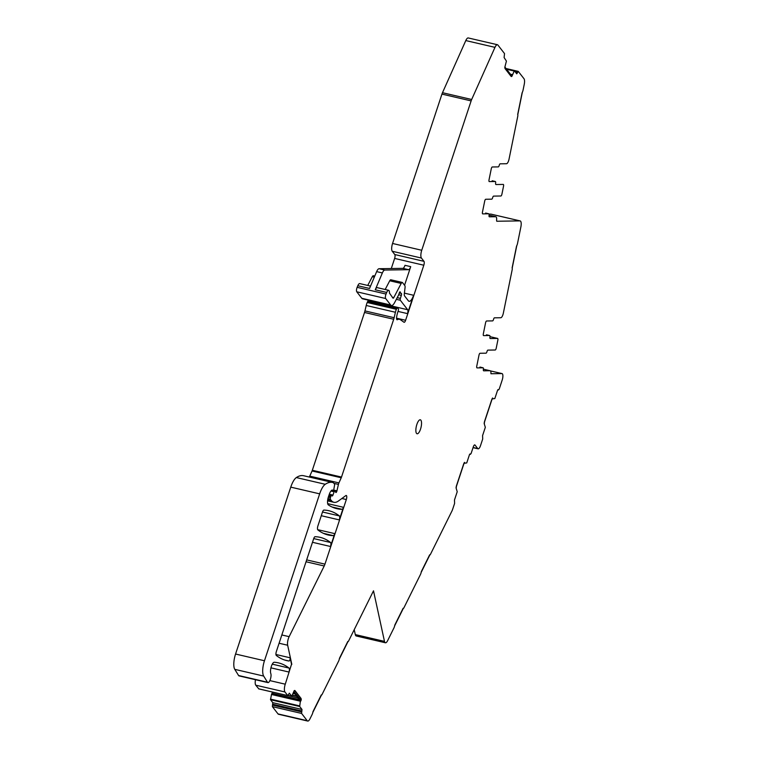 <?xml version="1.0" encoding="UTF-8"?>
<svg xmlns="http://www.w3.org/2000/svg" width="759" height="759" viewBox="0 0 759 759"><rect width="100%" height="100%" fill="white"/><g stroke="black" fill="none" stroke-linecap="round" stroke-linejoin="round"><path stroke-width="1.14" d="M485.675 213.07A1.869 0.626 -76.9 0 1 485.694 213.08A1.869 0.626 103.1 0 0 485.665 213.061A1.869 0.626 103.1 0 0 485.608 213.061L488.473 213.725A1.869 0.626 -76.9 0 1 488.502 213.734A1.869 0.626 103.1 0 0 488.473 213.725M309.397 477.069A3.121 1.044 -76.9 0 1 309.748 476.13L312.053 470.988A3.121 1.044 -76.9 0 0 312.328 470.276L364.519 312.471A6.233 2.087 -76.9 0 0 364.956 310.915L366.227 305.479A6.233 2.087 -76.9 0 1 367.204 302.509L367.612 301.589A1.556 0.522 -76.9 0 1 368.229 300.943A1.556 0.522 -76.9 0 1 368.352 301.029M378.352 302.48L378.76 303.002A3.121 1.044 -76.9 0 1 378.95 303.439M399.338 292.851A1.556 0.522 -76.9 0 1 400.088 291.845A1.556 0.522 -76.9 0 1 400.316 292.206A3.121 1.044 -76.9 0 0 400.543 292.765L399.338 292.841L398.769 294.568A1.556 0.522 -76.9 0 1 398.56 295.08L394.652 302.547A9.355 3.131 -76.9 0 1 391.416 305.516L362.517 298.799A9.355 3.131 -76.9 0 1 361.796 298.287L356.768 291.798A3.121 1.044 -76.9 0 1 357.138 287.338L357.812 285.735A4.677 1.565 -76.9 0 1 359.738 283.581L370.544 286.096M367.726 285.441L372.289 276.712A3.121 1.044 -76.9 0 1 373.362 275.726L374.775 276.048M391.293 268.534L394.633 258.43A3.121 1.044 -76.9 0 0 394.784 254.54L392.242 251.257A6.233 2.087 -76.9 0 1 392.555 243.468L441.947 94.107A6.233 2.087 -76.9 0 1 442.488 92.702L465.798 40.569A6.233 2.087 -76.9 0 1 468.256 37.95L497.439 44.734A6.233 2.087 -76.9 0 1 497.923 45.075L504.517 53.585L504.109 57.561L506.424 61.109L504.849 67.134A3.425 1.148 -76.9 0 0 505.162 68.737L511.063 76.355A3.425 1.148 -76.9 0 0 511.329 76.536A3.425 1.148 -76.9 0 0 511.936 76.279L511.642 76.213A3.425 1.148 -76.9 0 1 511.196 76.479M489.043 214.133L490.788 214.104A6.233 2.087 -76.9 0 1 490.959 214.123A6.233 2.087 -76.9 0 1 491.12 214.18M511.936 76.279L514.327 70.777L516.765 73.832L518.245 71.365L523.985 78.708A6.233 2.087 -76.9 0 1 524.232 84.41L523.093 89.998A3.738 1.252 -76.9 0 1 522.116 92.731L517.676 114.533A1.869 0.626 -76.9 0 1 517.761 116.25L509.042 159.134A4.677 1.565 -76.9 0 1 506.5 163.726L500.162 163.821A1.869 0.626 -76.9 0 0 499.223 165.358A1.869 0.626 103.1 0 1 498.274 166.895L492.278 166.98A1.869 0.626 -76.9 0 0 491.263 168.821L489.033 179.788A1.869 0.626 -76.9 0 0 489.251 181.6A1.869 0.626 -76.9 0 0 489.308 181.6L495.304 181.505A1.869 0.626 -76.9 0 1 495.352 181.515A1.869 0.626 -76.9 0 1 495.627 183.023A1.869 0.626 -76.9 0 0 495.902 184.532A1.869 0.626 -76.9 0 0 495.95 184.532L503.255 184.418A1.869 0.626 -76.9 0 1 503.302 184.428A1.869 0.626 -76.9 0 1 503.53 186.24L501.917 194.152A1.869 0.626 103.1 0 1 500.902 195.993L493.597 196.107A1.869 0.626 -76.9 0 0 492.657 197.644A1.869 0.626 -76.9 0 1 491.709 199.171L485.713 199.266A1.869 0.626 -76.9 0 0 484.697 201.107L482.468 212.065A1.869 0.626 -76.9 0 0 482.686 213.877A1.869 0.626 -76.9 0 0 482.743 213.886L488.739 213.791A1.869 0.626 -76.9 0 1 488.796 213.801A1.869 0.626 -76.9 0 1 489.062 215.309A1.869 0.626 -76.9 0 0 489.337 216.808A1.869 0.626 -76.9 0 0 489.384 216.818L495.722 216.723A4.677 1.565 -76.9 0 1 495.855 216.732A4.677 1.565 -76.9 0 1 496.566 220.3L496.756 221.248L519.972 220.888A6.233 2.087 -76.9 0 1 520.143 220.907A6.233 2.087 -76.9 0 1 520.873 226.95L517.534 243.392A3.738 1.252 -76.9 0 1 516.547 246.125L512.116 267.936A1.869 0.626 -76.9 0 1 512.192 269.644L503.35 313.135A4.677 1.565 -76.9 0 1 500.807 317.736L494.47 317.831A1.869 0.626 -76.9 0 0 493.53 319.368A1.869 0.626 103.1 0 1 492.591 320.896L486.585 320.991A1.869 0.626 -76.9 0 0 485.57 322.831L483.341 333.789A1.869 0.626 -76.9 0 0 483.559 335.601A1.869 0.626 -76.9 0 0 483.616 335.611L489.612 335.516A1.869 0.626 -76.9 0 1 489.669 335.525A1.869 0.626 -76.9 0 1 489.934 337.024A1.869 0.626 -76.9 0 0 490.21 338.533A1.869 0.626 -76.9 0 0 490.257 338.542L497.562 338.429A1.869 0.626 -76.9 0 1 497.619 338.429A1.869 0.626 -76.9 0 1 497.838 340.241L496.225 348.163A1.869 0.626 103.1 0 1 495.21 350.003L487.904 350.117A1.869 0.626 -76.9 0 0 486.965 351.645A1.869 0.626 -76.9 0 1 486.026 353.182L480.02 353.277A1.869 0.626 -76.9 0 0 479.005 355.108L476.775 366.075A1.869 0.626 -76.9 0 0 476.994 367.887A1.869 0.626 -76.9 0 0 477.05 367.897L483.047 367.802A1.869 0.626 -76.9 0 1 483.103 367.802A1.869 0.626 -76.9 0 1 483.369 369.31A1.869 0.626 -76.9 0 0 483.644 370.819A1.869 0.626 -76.9 0 0 483.701 370.828L490.039 370.724A4.677 1.565 -76.9 0 1 490.162 370.743A4.677 1.565 -76.9 0 1 490.931 373.751L501.908 373.58A4.99 1.67 -76.9 0 1 502.05 373.589A4.99 1.67 -76.9 0 1 502.183 380.088L499.204 389.12L497.572 390.278L494.83 398.551L492.952 398.826L492.629 397.991A3.425 1.148 -76.9 0 0 491.69 399.832L484.65 421.112A3.425 1.148 -76.9 0 0 484.176 423.56L485.324 427.317L482.582 435.59L482.696 439.015L480.523 445.609A4.99 1.67 -76.9 0 1 478.113 448.825A4.99 1.67 -76.9 0 1 477.734 448.56L475.03 445.068A3.121 1.044 -76.9 0 0 474.783 444.897A3.121 1.044 -76.9 0 0 473.284 446.909L471.102 453.502L469.47 454.669L466.738 462.943L464.84 463.208L464.527 462.373A3.425 1.148 -76.9 0 0 463.588 464.223L456.548 485.504A3.425 1.148 -76.9 0 0 456.074 487.942L457.222 491.709L454.489 499.982L454.603 503.397L452.687 509.185A6.233 2.087 -76.9 0 1 451.947 511.025L430.476 554.279A1.869 0.626 -76.9 0 1 429.803 554.933A1.869 0.626 -76.9 0 1 429.651 554.829L421.321 571.612A3.738 1.252 -76.9 0 1 420.458 574.487L403.959 607.722A1.869 0.626 -76.9 0 1 403.285 608.376A1.869 0.626 -76.9 0 1 403.133 608.272L394.803 625.055A3.738 1.252 -76.9 0 1 393.94 627.93L387.659 640.587A6.233 2.087 -76.9 0 1 385.401 642.769L356.208 635.976A6.233 2.087 -76.9 0 1 355.297 634.59L354.225 629.657M385.401 642.769A6.233 2.087 -76.9 0 1 384.481 641.383L373.504 590.815L348.637 640.928A1.869 0.626 -76.9 0 1 347.954 641.583A1.869 0.626 -76.9 0 1 347.802 641.478L339.482 658.252A3.738 1.252 -76.9 0 1 338.609 661.127L322.12 694.362A1.869 0.626 -76.9 0 1 321.437 695.016A1.869 0.626 -76.9 0 1 321.294 694.912L312.964 711.695A3.738 1.252 -76.9 0 1 312.091 714.57L309.957 718.868A6.233 2.087 -76.9 0 1 307.699 721.05L278.515 714.266A6.233 2.087 -76.9 0 1 278.031 713.925L272.386 706.648L272.794 702.673L270.508 699.713L271.513 694.39L272.927 692.18M258.772 688.84L255.764 685.187A6.233 2.087 -76.9 0 1 255.479 679.713M332.869 490.608L332.47 490.096A1.556 0.522 -76.9 0 0 332.347 490.01A1.556 0.522 -76.9 0 0 332.262 490.01A7.486 2.505 -76.9 0 0 329.093 494.83L328.41 496.889A6.233 2.087 -76.9 0 0 328.343 504.906A218.222 73.025 -76.9 0 0 336.92 508.682A218.222 73.025 -76.9 0 0 342.024 509.317A3.121 1.044 -76.9 0 0 343.447 507.306L339.282 519.896A3.121 1.044 -76.9 0 0 339.349 515.911A218.222 73.025 -76.9 0 0 328.846 510.722A218.222 73.025 -76.9 0 0 323.903 510.086A3.121 1.044 -76.9 0 0 322.471 512.107L317.907 525.902A3.121 1.044 -76.9 0 0 317.85 529.896A218.222 73.025 -76.9 0 0 328.249 535.01A218.222 73.025 -76.9 0 0 333.315 535.645A3.121 1.044 -76.9 0 0 334.747 533.624L330.488 546.489A3.121 1.044 -76.9 0 0 330.554 542.495A218.222 73.025 -76.9 0 0 320.08 537.334A218.222 73.025 -76.9 0 0 315.099 536.698A3.121 1.044 -76.9 0 0 313.666 538.719L276.371 651.488A3.121 1.044 -76.9 0 0 276.314 655.472A218.222 73.025 -76.9 0 0 286.731 660.605A218.222 73.025 -76.9 0 0 289.018 661.023A1.869 0.626 -76.9 0 0 289.881 659.856A1.869 0.626 -76.9 0 0 290.118 657.787L291.532 664.286L288.97 672.047A3.121 1.044 -76.9 0 0 289.027 668.062A226.95 75.947 -76.9 0 0 278.363 662.863A226.95 75.947 -76.9 0 0 274.274 662.256A6.233 2.087 -76.9 0 0 271.267 666.649A6.233 2.087 -76.9 0 0 270.802 673.575A4.99 1.67 -76.9 0 1 270.394 679.229A4.99 1.67 -76.9 0 1 267.936 682.607L239.038 675.889A4.99 1.67 -76.9 0 1 238.582 675.51L234.768 669.343A12.467 4.175 -76.9 0 1 235.565 654.03L290.763 487.136A15.588 5.218 -76.9 0 1 296.352 477.563A59.23 19.819 -76.9 0 1 303.609 475.722L332.518 482.449A59.23 19.819 -76.9 0 1 333.305 482.686A3.121 1.044 -76.9 0 1 333.505 482.838L334.681 484.365L333.846 489.299A1.556 0.522 -76.9 0 1 332.992 490.694A1.556 0.522 -76.9 0 1 332.869 490.608L331.655 490.323M332.518 482.449A59.23 19.819 -76.9 0 0 325.25 484.289A15.588 5.218 -76.9 0 0 319.662 493.853L264.464 660.757L235.565 654.03M267.936 682.607A4.99 1.67 -76.9 0 1 267.481 682.237L263.667 676.07A12.467 4.175 -76.9 0 1 264.464 660.757M300.649 698.214A3.425 1.148 -76.9 0 1 300.962 699.817L301.247 699.883A3.425 1.148 -76.9 0 0 300.934 698.28L294.748 690.595A3.425 1.148 -76.9 0 0 294.615 690.472M291.532 664.286L285.261 684.191A6.233 2.087 -76.9 0 0 284.948 691.971L287.841 695.652L289.331 693.185L291.769 696.24L294.16 690.737A3.425 1.148 -76.9 0 1 294.767 690.481A3.425 1.148 -76.9 0 1 295.033 690.662L300.934 698.28M511.946 75.976L512.145 74.429A2.182 0.731 -76.9 0 1 511.329 75.255A2.182 0.731 -76.9 0 1 511.158 75.141L505.257 67.523A2.182 0.731 -76.9 0 1 505.058 66.849M484.337 423.389L484.394 423.399A2.182 0.731 -76.9 0 1 484.678 421.463L491.718 400.173A2.182 0.731 -76.9 0 1 492.686 398.76M307.699 721.05A6.233 2.087 -76.9 0 1 307.215 720.708L301.579 713.432L301.987 709.456L299.691 706.496L300.336 701.43A2.182 0.731 -76.9 0 0 300.27 699.362L293.989 691.658M300.697 701.183L301.247 699.883M420.884 420.192A7.173 2.4 103.1 0 0 420.325 419.803A7.173 2.4 103.1 0 0 416.596 425.315A7.173 2.4 103.1 0 0 416.52 433.38A7.173 2.4 103.1 0 0 417.08 433.768A7.173 2.4 103.1 0 0 420.799 428.247A7.173 2.4 103.1 0 0 420.884 420.192M300.735 700.13L300.412 701.117M517.771 114.713L522.315 92.351M512.202 268.107L516.756 245.745M456.244 487.781L456.273 487.771A2.182 0.731 -76.9 0 1 456.586 485.845L463.626 464.565A2.182 0.731 -76.9 0 1 464.593 463.151M421.179 572.381L429.831 554.943M394.661 625.824L403.314 608.386M339.33 659.03L347.983 641.583M312.812 712.464L321.474 695.026M293.828 692.113L300.336 701.43M400.875 293.202A3.121 1.044 -76.9 0 0 401.122 293.363A3.121 1.044 -76.9 0 0 401.226 293.372A1.556 0.522 -76.9 0 1 401.283 293.382A1.556 0.522 -76.9 0 1 401.34 295.355L400.391 298.382A1.556 0.522 -76.9 0 0 400.335 300.27L407.659 309.729A3.121 1.044 -76.9 0 1 407.507 313.619L413.579 295.27A9.355 3.131 -76.9 0 1 409.073 301.295A9.355 3.131 -76.9 0 1 408.342 300.792L404.566 295.906A3.121 1.044 -76.9 0 1 404.319 293.771L405.04 287.718A3.121 1.044 -76.9 0 0 404.803 285.583L402.507 282.614A3.121 1.044 -76.9 0 0 402.261 282.443L390.819 279.786A3.121 1.044 -76.9 0 0 389.737 280.773L385.183 289.492M404.556 285.261L410.714 266.646L404.993 265.318A4.677 1.565 -76.9 0 1 402.868 268.354L379.045 268.724A6.233 2.087 -76.9 0 0 376.644 271.618L369.538 288.458L357.812 285.735M410.714 266.646A4.677 1.565 -76.9 0 1 408.589 269.682L384.766 270.052L379.045 268.724M391.416 305.516A9.355 3.131 -76.9 0 1 390.695 305.014L385.667 298.524A3.121 1.044 -76.9 0 1 386.037 294.056L386.711 292.452A4.677 1.565 -76.9 0 1 388.636 290.299A4.677 1.565 -76.9 0 1 389.424 293.031L392.972 298.126A1.869 0.626 -76.9 0 0 393.115 298.23A1.869 0.626 -76.9 0 0 393.76 297.632L401.188 283.439A3.121 1.044 -76.9 0 1 402.261 282.443M384.766 270.052A6.233 2.087 -76.9 0 0 382.365 272.946L375.259 289.796A4.677 1.565 -76.9 0 1 377.195 287.642L388.636 290.299M495.352 181.515L495.067 181.448A1.869 0.626 -76.9 0 1 495.067 181.448A1.869 0.626 -76.9 0 1 495.124 181.467A1.869 0.626 -76.9 0 1 495.124 181.458L492.23 180.784A1.869 0.626 -76.9 0 1 492.278 180.803A1.869 0.626 -76.9 0 1 492.259 180.803M492.23 180.784A1.869 0.626 -76.9 0 0 492.174 180.775L495.039 181.439A1.869 0.626 -76.9 0 1 495.086 181.448M489.346 335.45L486.481 334.785A1.869 0.626 -76.9 0 1 486.538 334.785L489.394 335.459A1.869 0.626 -76.9 0 0 489.346 335.45A1.869 0.626 -76.9 0 1 489.375 335.459A1.869 0.626 -76.9 0 1 489.432 335.469A1.869 0.626 -76.9 0 1 489.441 335.469M483.103 367.802L479.973 367.071A1.869 0.626 -76.9 0 1 480.001 367.09A1.869 0.626 103.1 0 0 479.973 367.071A1.869 0.626 103.1 0 0 479.916 367.062M510.152 74.904L512.145 74.429M306.048 561.755L324.216 565.986A6.233 2.087 103.1 0 0 324.956 564.146L346.332 499.536L341.863 498.492M324.216 565.986L289.141 636.659L281.836 634.96M291.817 664.353L287.661 645.235A6.233 2.087 -76.9 0 1 289.141 636.659M346.332 499.536A3.121 1.044 -76.9 0 0 346.237 495.475A3.121 1.044 -76.9 0 0 345.819 495.599L338.486 500.968A34.288 11.48 -76.9 0 1 333.903 502.297A34.288 11.48 -76.9 0 1 331.237 500.437L330.241 499.147L330.582 496.747A1.556 0.522 -76.9 0 1 331.332 495.741L332.233 495.959A1.556 0.522 -76.9 0 0 332.945 495.077L334.15 491.785A1.556 0.522 -76.9 0 1 334.861 490.902A1.556 0.522 -76.9 0 1 334.975 490.988L335.412 491.547A3.121 1.044 -76.9 0 1 335.63 492.079A1.869 0.626 -76.9 0 0 335.905 492.506A1.869 0.626 -76.9 0 0 336.939 490.836L338.438 484.403A3.121 1.044 -76.9 0 1 338.931 482.914L341.237 477.772A3.121 1.044 -76.9 0 0 341.512 477.069L393.703 319.254A6.233 2.087 -76.9 0 0 394.139 317.698L395.411 312.262A6.233 2.087 -76.9 0 1 396.397 309.293L396.805 308.382A1.556 0.522 -76.9 0 1 397.412 307.727A1.556 0.522 -76.9 0 1 397.536 307.812L398.333 308.837A1.556 0.522 -76.9 0 1 398.2 310.953A9.971 3.34 -76.9 0 0 396.596 317.338A3.121 1.044 -76.9 0 0 397.061 319.748A3.121 1.044 -76.9 0 0 397.374 319.691A21.821 7.305 -76.9 0 1 399.528 319.321A21.821 7.305 -76.9 0 1 400.439 319.738L403.978 322.233A3.121 1.044 -76.9 0 0 404.111 322.29A3.121 1.044 -76.9 0 0 405.61 320.279L423.816 265.223A3.121 1.044 -76.9 0 0 423.968 261.333L421.425 258.051A6.233 2.087 -76.9 0 1 421.738 250.261L471.13 100.9A6.233 2.087 -76.9 0 1 471.671 99.495L494.982 47.352A6.233 2.087 -76.9 0 1 497.439 44.734M331.332 495.741L328.97 495.191L331.332 495.741M319.662 493.853L290.763 487.136M299.264 699.124L300.27 699.362M413.579 295.27L404.395 293.135M408.589 269.682L402.868 268.354M401.188 283.439L389.737 280.773M393.76 297.632L392.327 297.3M386.711 292.452L375.259 289.796M382.365 272.946L376.644 271.618M333.315 535.645L323.419 533.34M339.349 515.911L322.509 511.993M339.282 519.896L321.275 515.712M334.747 533.624L317.66 529.649M306.664 559.886L324.956 564.146M287.661 645.235L279.103 643.243M290.118 657.787L275.953 654.495M289.018 661.023L284.502 659.969M330.554 542.495L313.714 538.586M330.488 546.489L312.48 542.296M342.024 509.317L332.053 507.003M343.447 507.306L327.679 503.634M325.25 484.289L296.352 477.563M263.667 676.07L234.768 669.343M267.481 682.237L238.582 675.51M289.027 668.062L272.282 664.163M288.97 672.047L270.944 667.854M285.261 684.191L269.872 680.605M284.948 691.971L255.764 685.187M287.746 695.586L258.563 688.793M291.722 696.212L288.192 695.386L291.769 696.24M294.606 693.109L293.505 692.853M295.308 694.02L293.183 693.527M296.911 696.098L292.452 695.054M297.12 696.354L292.357 695.253M298.401 698.014L288.012 695.595M299.492 699.646L271.921 693.242M299.549 699.855L271.836 693.413M299.691 700.946L271.513 694.39M299.701 701.05L271.485 694.485M299.672 705.908L270.489 699.115M299.691 706.496L270.508 699.713M301.987 709.456L272.794 702.673M301.921 711.012L272.737 704.229M301.636 711.876L272.453 705.083M301.579 713.432L272.386 706.648M307.215 720.708L278.031 713.925M384.481 641.383L355.297 634.59M470.409 454.243L469.745 454.091M475.03 445.068L474.489 444.945M477.734 448.56L473.094 447.478M498.502 389.851L497.847 389.699M501.908 373.58L490.456 370.914M490.039 370.724L483.388 369.178L490.162 370.743M497.562 338.429L489.972 336.664L497.619 338.429M489.612 335.516L486.491 334.785M519.972 220.888L490.788 214.104M495.722 216.723L489.081 215.177L495.855 216.732M495.304 181.505L492.183 180.775M518.131 71.384L506.073 68.576M517.647 72.171L514.944 71.536M517.363 73.025L515.816 72.665M514.27 70.777L506.357 68.946L514.327 70.777M514.09 71.004L506.604 69.268M511.367 74.448L510.456 74.23M511.3 74.524L510.541 74.344M494.982 47.352L465.798 40.569M471.671 99.495L442.488 92.702M471.13 100.9L441.947 94.107M421.738 250.261L392.555 243.468M421.425 258.051L392.242 251.257M423.968 261.333L394.784 254.54M423.816 265.223L394.633 258.43M374.301 277.187L372.289 276.712M386.037 294.056L357.138 287.338M385.667 298.524L356.768 291.798M390.695 305.014L361.796 298.287M400.316 292.206L399.718 292.063M400.543 292.765L399.462 292.519M401.018 293.325L399.31 292.927M401.34 295.355L398.703 294.739M400.391 298.382L397.213 297.642M400.335 300.27L396.331 299.34M407.659 309.729L378.76 303.002M407.507 313.619L398.029 311.418M405.61 320.279L396.54 318.173M397.374 319.691L396.815 319.567M396.805 308.382L367.612 301.589M396.397 309.293L367.204 302.509M395.411 312.262L366.227 305.479M394.139 317.698L364.956 310.915M393.703 319.254L364.519 312.471M341.512 477.069L312.328 470.276M341.237 477.772L312.053 470.988M338.931 482.914L309.748 476.13M338.438 484.403L333.894 483.35M336.939 490.836L333.599 490.058M334.15 491.785L330.952 491.035M332.945 495.077L329.302 494.232M330.582 496.747L328.609 496.282M330.298 497.591L328.334 497.136M330.241 499.147L327.935 498.616M331.237 500.437L327.736 499.621M488.739 213.791L485.618 213.061M485.665 213.061L488.796 213.801M332.992 490.694L331.598 490.371M287.841 695.652L258.658 688.859M470.504 454.309L469.717 454.129M478.113 448.825L473.037 447.649M498.606 389.917L497.819 389.737M502.05 373.589L490.437 370.885M520.143 220.907L490.959 214.123M518.245 71.365L506.035 68.519M401.122 293.363L399.3 292.946M399.528 319.321L396.549 318.628M397.412 307.727L368.229 300.943M334.861 490.902L333.296 490.542M333.903 502.297L327.584 500.826"/></g></svg>

